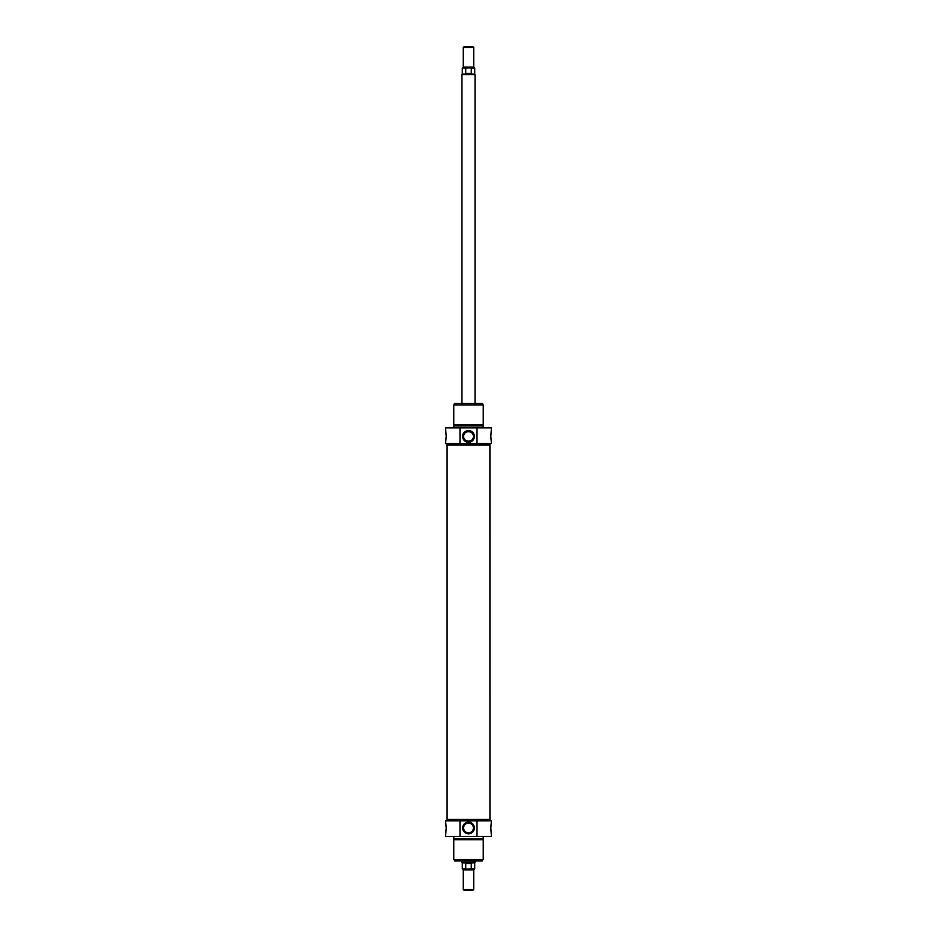 <?xml version="1.0" encoding="UTF-8"?>
<svg xmlns="http://www.w3.org/2000/svg" width="937" height="937" viewBox="0 0 937 937"><rect width="100%" height="100%" fill="white"/><g stroke="black" fill="none" stroke-linecap="round" stroke-linejoin="round"><path stroke-width="1.41" d="M477.003 427.904L445.579 427.904L446.188 436.419L445.579 443.552L491.421 443.552L490.812 436.419L491.421 427.904L477.003 427.904L477.003 443.552M483.234 427.904L483.234 425.937L453.766 425.937L453.766 427.904M468.5 424.637L453.766 424.637L453.766 404.995L483.234 404.995L483.234 424.637L468.5 424.637M489.946 443.552L489.946 444.934L447.054 444.934L447.054 443.552M459.997 443.552L459.997 427.904M490.906 434.288L490.812 436.373M490.812 436.466L490.906 438.551M446.094 438.551L446.188 436.466M446.188 436.373L446.094 434.288M462.62 436.419A5.88 5.88 0 0 0 471.44 441.503A5.88 5.88 0 0 0 471.44 431.325A5.88 5.88 0 0 0 462.62 436.419M473.396 436.419C473.747 430.118 463.253 430.118 463.604 436.419A4.896 4.896 0 0 1 470.948 432.18A4.896 4.896 0 0 1 470.948 440.659A4.896 4.896 0 0 1 463.604 436.419C463.253 442.721 473.747 442.721 473.396 436.419M482.578 403.484L454.422 403.484L482.578 403.484L482.578 404.995M468.5 889.494L463.265 889.494L463.92 890.15L473.08 890.15L473.735 889.494L468.5 889.494M466.567 869.196L462.609 869.196L466.567 869.196L465.724 868.868L465.724 863.633L471.276 863.633L471.276 868.868L466.567 869.196M470.433 869.196L474.391 869.196L470.433 869.196M465.724 863.633L471.276 863.633M471.276 868.868L474.719 868.868L474.719 862.895L462.281 862.895L462.281 868.868L463.265 869.852L473.735 869.852L473.735 889.494M475.047 861.337L475.047 862.321L461.953 862.321L461.953 861.337M459.997 836.46L491.421 836.46L490.812 827.945L491.421 820.812L445.579 820.812L446.188 827.945L445.579 836.46L459.997 836.46L459.997 820.812M453.766 836.46L453.766 838.428L483.234 838.428L483.234 836.46M468.5 839.739L483.234 839.739L483.234 859.381L453.766 859.381L453.766 839.739L468.5 839.739M447.054 820.812L447.054 819.442L489.946 819.442L489.91 444.934M477.003 820.812L477.003 836.46M446.094 830.088L446.188 827.992M446.188 827.91L446.094 825.813M490.906 825.813L490.812 827.91M490.812 827.992L490.906 830.088M474.38 827.945A5.88 5.88 0 0 0 465.56 822.862A5.88 5.88 0 0 0 465.56 833.04A5.88 5.88 0 0 0 474.38 827.945M463.604 827.945C463.253 834.258 473.747 834.258 473.396 827.945A4.896 4.896 0 0 1 466.052 832.185A4.896 4.896 0 0 1 466.052 823.717A4.896 4.896 0 0 1 473.396 827.945C473.747 821.644 463.253 821.644 463.604 827.945M454.422 860.88L482.578 860.88L454.422 860.88L454.422 859.381M468.5 47.506L473.735 47.506L473.08 46.85L463.92 46.85L463.265 47.506L468.5 47.506M470.433 67.804L474.391 67.804L470.433 67.804L471.276 68.132L471.276 73.367L465.724 73.367L465.724 68.132L470.433 67.804M466.567 67.804L462.609 67.804L466.567 67.804M471.276 73.367L465.724 73.367M465.724 68.132L462.281 68.132L462.281 74.105L474.719 74.105L474.719 68.132L473.735 67.148L463.265 67.148L463.265 47.506M461.953 403.027L461.953 74.679L475.047 74.679L475.047 403.027M465.724 868.868L462.281 868.868M471.276 68.132L474.719 68.132M454.422 424.637L454.422 425.937M482.578 424.637L482.578 425.937M454.422 403.484L454.422 404.995M463.265 869.852L463.265 889.494M473.735 869.852L474.719 868.868M482.578 839.739L482.578 838.428M454.422 839.739L454.422 838.428M489.946 820.812L489.946 819.442M482.578 860.88L482.578 859.381M447.09 819.442L447.09 444.934M473.735 67.148L473.735 47.506M463.265 67.148L462.281 68.132"/></g></svg>
